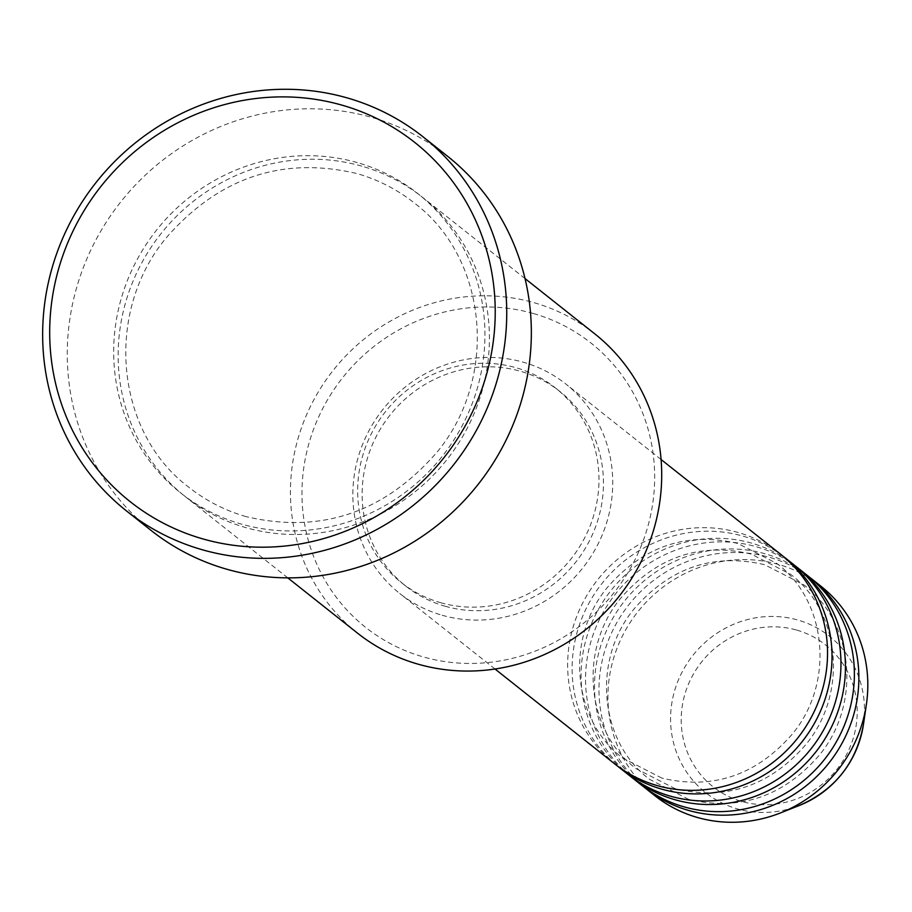 <?xml version="1.0" encoding="UTF-8"?>
<svg xmlns="http://www.w3.org/2000/svg" width="912" height="912" viewBox="0 0 912 912"><rect width="100%" height="100%" fill="white"/><g stroke="black" fill="none" stroke-linecap="round" stroke-linejoin="round"><path stroke-width="0.68" stroke-dasharray="4.56 3.42" d="M780.626 554.257A133.665 127.555 -51.6 0 0 738.207 532.505A133.665 127.555 -51.6 0 0 583.897 600.712A133.665 127.555 -51.6 0 0 614.563 763.766M782.838 556.058A133.665 127.555 -51.6 0 0 742.687 536.051A133.665 127.555 -51.6 0 0 589.084 602.946A133.665 127.555 -51.6 0 0 616.82 765.51M794.056 564.893A133.665 127.555 -51.6 0 0 751.636 543.142A133.665 127.555 -51.6 0 0 597.326 611.348A133.665 127.555 -51.6 0 0 627.992 774.402M796.267 566.694A133.665 127.555 -51.6 0 0 756.116 546.698A133.665 127.555 -51.6 0 0 602.513 613.582A133.665 127.555 -51.6 0 0 630.249 776.158M807.473 575.54A133.665 127.555 -51.6 0 0 765.065 553.789A133.665 127.555 -51.6 0 0 610.755 621.995A133.665 127.555 -51.6 0 0 641.421 785.05M809.696 577.342A133.665 127.555 -51.6 0 0 769.534 557.335A133.665 127.555 -51.6 0 0 615.942 624.23A133.665 127.555 -51.6 0 0 643.678 786.794M533.44 313.523A181.408 173.109 128.4 0 1 645.833 533.144A181.408 173.109 128.4 0 1 423.191 656.891A181.408 173.109 128.4 0 1 310.798 437.27A181.408 173.109 128.4 0 1 533.44 313.523M594.692 333.781A190.961 182.218 -51.6 0 0 534.101 302.716A190.961 182.218 -51.6 0 0 313.66 400.151A190.961 182.218 -51.6 0 0 357.458 633.088M361.802 166.155A190.961 182.218 -51.6 0 0 141.36 263.591A190.961 182.218 -51.6 0 0 185.17 496.527A190.961 182.218 -51.6 0 0 245.761 527.592A190.961 182.218 -51.6 0 0 466.203 430.156A190.961 182.218 -51.6 0 0 422.393 197.22A190.961 182.218 -51.6 0 0 361.802 166.155M442.172 615.258A133.665 127.555 -51.6 0 0 596.482 547.052A133.665 127.555 -51.6 0 0 565.816 383.998A133.665 127.555 -51.6 0 0 523.408 362.246A133.665 127.555 -51.6 0 0 369.098 430.453A133.665 127.555 -51.6 0 0 399.764 593.507A133.665 127.555 -51.6 0 0 442.172 615.258M445.079 606.218A124.123 118.446 -51.6 0 0 588.365 542.891A124.123 118.446 -51.6 0 0 559.888 391.476A124.123 118.446 -51.6 0 0 520.501 371.287A124.123 118.446 -51.6 0 0 377.215 434.614A124.123 118.446 -51.6 0 0 405.692 586.028A124.123 118.446 -51.6 0 0 445.079 606.218M440.599 602.672A124.123 118.446 -51.6 0 0 583.885 539.345A124.123 118.446 -51.6 0 0 555.408 387.931A124.123 118.446 -51.6 0 0 516.032 367.741A124.123 118.446 -51.6 0 0 372.746 431.068A124.123 118.446 -51.6 0 0 401.212 582.483A124.123 118.446 -51.6 0 0 440.599 602.672M447.575 156.26A238.693 227.772 -51.6 0 0 371.834 117.42A238.693 227.772 -51.6 0 0 96.284 239.218A238.693 227.772 -51.6 0 0 151.039 530.385M820.903 586.177A133.665 127.555 -51.6 0 0 778.483 564.425A133.665 127.555 -51.6 0 0 624.173 632.632A133.665 127.555 -51.6 0 0 654.839 795.686M796.7 630.089A90.527 86.389 128.4 0 1 852.8 739.689A90.527 86.389 128.4 0 1 741.695 801.431A90.527 86.389 128.4 0 1 685.607 691.843A90.527 86.389 128.4 0 1 796.7 630.089M863.447 724.459A99.75 95.19 -51.6 0 0 797.852 620.046A99.75 95.19 -51.6 0 0 675.427 688.093A99.75 95.19 -51.6 0 0 737.227 808.853A99.75 95.19 -51.6 0 0 799.186 805.535M357.333 162.61A190.961 182.218 -51.6 0 0 122.972 292.866A190.961 182.218 -51.6 0 0 241.281 524.047A190.961 182.218 -51.6 0 0 475.642 393.79A190.961 182.218 -51.6 0 0 357.333 162.61M661.85 778.107L622.736 758.054C572.383 720.389 564.745 638.514 607.46 587.339C643.462 546.128 686.918 531.491 737.819 543.461L776.933 563.513C827.252 601.156 834.913 682.951 792.289 734.114C756.299 775.417 712.819 790.077 661.85 778.107M675.268 788.743L636.166 768.702C585.8 731.025 578.174 649.15 620.89 597.987C656.891 556.765 700.336 542.138 751.249 554.097L790.362 574.15C840.67 611.792 848.342 693.587 805.706 744.762C769.717 786.053 726.237 800.713 675.268 788.743M688.697 799.391L649.583 779.338C599.23 741.661 591.603 659.786 634.319 608.623C670.309 567.401 713.765 552.775 764.678 564.745L803.78 584.797C854.099 622.44 861.772 704.224 819.136 755.398C783.146 796.7 739.666 811.361 688.697 799.391M246.149 516.637C225.059 510.56 205.964 500.768 188.864 487.27C115.083 432.037 104.025 312.303 166.383 237.633C218.914 177.441 282.435 156.077 356.945 173.554C378.035 179.63 397.13 189.422 414.23 202.931C487.943 258.119 499.058 377.728 436.825 452.409C384.305 512.715 320.739 534.124 246.149 516.637M661.086 459.511L565.816 383.998M559.888 391.476L555.408 387.931M525.027 278.559L422.393 197.22M287.793 577.866L185.17 496.527M405.692 586.028L401.212 582.483M495.034 669.02L399.764 593.507"/><path stroke-width="1.37" d="M495.034 669.02L614.563 763.766A133.665 127.555 -51.6 0 0 656.982 785.517A133.665 127.555 -51.6 0 0 811.292 717.311A133.665 127.555 -51.6 0 0 780.626 554.257L661.086 459.511M616.82 765.51A133.665 127.555 -51.6 0 0 619.043 767.311A133.665 127.555 -51.6 0 0 661.451 789.062A133.665 127.555 -51.6 0 0 815.761 720.856A133.665 127.555 -51.6 0 0 785.095 557.802A133.665 127.555 -51.6 0 0 782.838 556.058M619.043 767.311L627.992 774.402A133.665 127.555 -51.6 0 0 670.411 796.153A133.665 127.555 -51.6 0 0 824.71 727.947A133.665 127.555 -51.6 0 0 794.056 564.893L785.095 557.802M630.249 776.158A133.665 127.555 -51.6 0 0 632.472 777.947A133.665 127.555 -51.6 0 0 674.88 799.699A133.665 127.555 -51.6 0 0 829.19 731.492A133.665 127.555 -51.6 0 0 798.524 568.438A133.665 127.555 -51.6 0 0 796.267 566.694M632.472 777.947L641.421 785.05A133.665 127.555 -51.6 0 0 683.829 806.801A133.665 127.555 -51.6 0 0 838.139 738.595A133.665 127.555 -51.6 0 0 807.473 575.54L798.524 568.438M643.678 786.794A133.665 127.555 -51.6 0 0 645.89 788.595A133.665 127.555 -51.6 0 0 688.309 810.346A133.665 127.555 -51.6 0 0 842.62 742.14A133.665 127.555 -51.6 0 0 811.954 579.086A133.665 127.555 -51.6 0 0 809.696 577.342M287.793 577.866L357.458 633.088A190.961 182.218 -51.6 0 0 418.049 664.153A190.961 182.218 -51.6 0 0 638.491 566.717A190.961 182.218 -51.6 0 0 594.692 333.781L525.027 278.559M202.829 538.901A229.151 218.663 -51.6 0 0 484.067 382.595A229.151 218.663 -51.6 0 0 342.08 105.176A229.151 218.663 -51.6 0 0 60.853 261.482A229.151 218.663 -51.6 0 0 202.829 538.901M347.221 97.915A238.693 227.772 128.4 0 1 422.963 136.754A238.693 227.772 128.4 0 1 477.717 427.922A238.693 227.772 128.4 0 1 202.168 549.719A238.693 227.772 128.4 0 1 126.426 510.88A238.693 227.772 128.4 0 1 71.672 219.712A238.693 227.772 128.4 0 1 347.221 97.915M126.426 510.88L151.039 530.385A238.693 227.772 -51.6 0 0 226.78 569.225A238.693 227.772 -51.6 0 0 502.33 447.427A238.693 227.772 -51.6 0 0 447.575 156.26L422.963 136.754M645.89 788.595L654.839 795.686A133.665 127.555 -51.6 0 0 697.258 817.437A133.665 127.555 -51.6 0 0 780.284 813.002A133.665 127.555 -51.6 0 0 866.4 704.349A133.665 127.555 -51.6 0 0 820.903 586.177L811.954 579.086M863.447 724.459C856.414 762.888 834.993 789.906 799.186 805.535A99.75 95.19 -51.6 0 0 863.447 724.459L866.4 704.349M799.186 805.535L780.284 813.002"/></g></svg>

